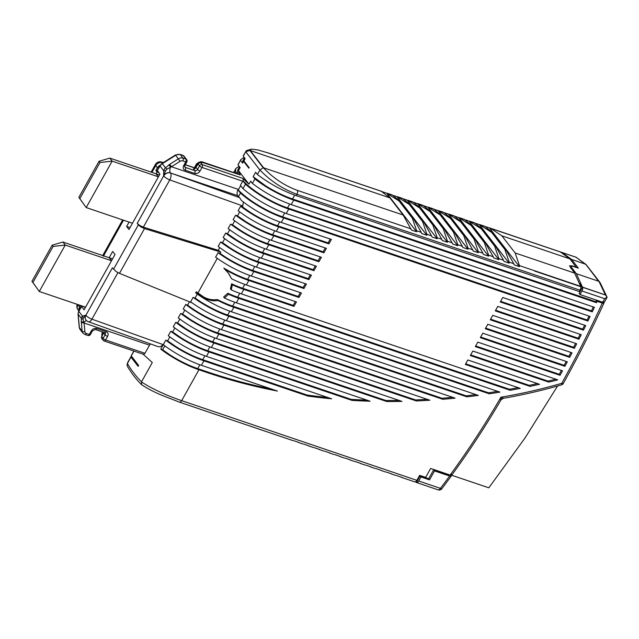 <?xml version="1.0" encoding="UTF-8"?>
<svg xmlns="http://www.w3.org/2000/svg" width="639" height="639" viewBox="0 0 639 639"><rect width="100%" height="100%" fill="white"/><g stroke="black" fill="none" stroke-linecap="round" stroke-linejoin="round"><path stroke-width="0.96" d="M159.462 174.934L156.076 173.792L158.416 176.811L112.144 161.14L109.804 158.113L156.076 173.792L158.416 176.811L128.974 229.489L126.634 226.47L130.021 227.612M109.804 158.113L99.045 161.252L78.853 197.371L86.201 207.563L79.819 198.617L100.004 162.498L112.144 161.14L86.201 207.563L132.465 223.243M78.853 197.371L79.819 198.617M99.045 161.252L100.004 162.498M111.513 260.744L115.004 254.49L112.664 251.462L109.165 257.717L111.513 260.744L65.242 245.064L62.894 242.037L52.134 245.184L31.95 281.296L39.291 291.496L32.916 282.55L53.101 246.43L65.242 245.064L39.291 291.496L85.562 307.167L111.513 260.744L109.165 257.717L62.894 242.037M53.101 246.43L52.134 245.184M31.95 281.296L32.916 282.55M126.634 226.47L129.078 222.092M158.688 172.546L157.074 172.003L155.9 170.493L157.513 171.036M156.076 173.792L157.074 172.003M160.149 165.205A5.328 4.265 142.2 0 0 157.394 167.809L155.9 170.493M175.39 155.029L161.987 163.408L162.29 163.72A5.328 4.265 142.2 0 0 161.028 164.742A5.328 4.265 142.2 0 0 160.077 166.012L157.322 170.317L159.91 174.135L158.416 176.811M194.4 168.432L197.012 163.88L199.112 162.306L200.989 161.979L201.149 162.402L199.648 162.514A2.133 1.709 142.2 0 0 198.441 163.608L196.66 164.383L196.612 163.84M185.31 164.662L193.489 167.434A2.133 1.126 108.7 0 1 193.809 167.674L194.711 168.84M194.959 168.744L193.457 168.856L194.823 170.621A2.133 1.709 142.2 0 0 196.333 170.509A2.133 1.709 142.2 0 0 197.539 169.415L199.536 165.844L198.17 164.079L194.959 168.744M201.149 162.402L201.74 163.161L200.878 162.873A2.133 1.709 142.2 0 0 199.376 162.985A2.133 1.709 142.2 0 0 198.17 164.079M80.474 305.45L79.555 307.095A5.328 4.265 142.2 0 0 78.972 310.418M103.374 256.199L103.191 254.913M169.806 164.239L178.433 158.831A5.328 4.265 -37.8 0 1 180.741 157.953A5.328 4.265 -37.8 0 1 183.002 158.121L185.965 159.119A2.133 1.709 -37.8 0 1 186.652 159.598L183.92 156.076A2.133 1.709 142.2 0 0 183.233 155.589A2.133 1.126 -71.3 0 0 182.914 155.357L179.958 154.358L175.398 154.997L175.693 155.301L162.29 163.72L165.501 167.865L169.806 164.239L171.42 166.747L167.059 169.095L165.493 167.865L164.399 169.095L163.704 170.693L165.637 170.613L163.64 175.877L163.704 170.693L160.077 166.012A2.133 0.599 -150.8 0 1 159.934 165.557A2.133 0.599 -150.8 0 1 160.03 165.469M239.641 174.798L240.352 174.942A39.961 11.214 -150.8 0 1 238.467 170.597L248.978 184.168A39.961 11.214 -150.8 0 1 243.084 178.465L243.243 180.981A39.961 11.214 29.2 0 0 260.528 194.663A39.961 11.214 29.2 0 0 287.534 207.899L591.474 310.873L592.257 311.88L288.748 209.057A42.629 11.957 -150.8 0 1 245.448 184.152L242.9 180.869A2.133 1.126 -71.3 0 1 242.724 181.22L240.416 185.35L242.948 188.617C255.504 199.32 269.938 207.619 286.248 213.522L590.101 316.457A1056.051 846.172 142.2 0 1 587.92 321.026L283.756 217.987A42.629 11.957 -150.8 0 1 240.456 193.082L237.932 189.823A4.792 2.532 -71.3 0 0 237.101 192.874A4.792 2.532 -71.3 0 0 237.684 195.654L170.501 172.969A5.328 4.265 142.2 0 0 166.747 173.249A5.328 4.265 142.2 0 0 163.728 175.981A5.328 1.494 29.2 0 0 166.268 178.129A5.328 1.494 29.2 0 0 169.774 179.894A5.328 2.628 -70.3 0 0 171.02 176.013A5.328 2.628 -70.3 0 0 170.501 172.969L239.601 197.659A42.629 11.957 -150.8 0 1 238.459 196.652L237.684 195.654M200.989 161.979L240.352 174.942M102.168 332.823L101.689 337.352M102.935 332.08L102.224 333.366L102 336.162M85.562 307.167L84.068 309.851L81.528 306.568A2.133 0.599 -150.8 0 1 81.385 306.113A2.133 0.599 -150.8 0 1 81.48 306.025A2.133 0.599 -150.8 0 1 82.463 306.145L85.33 307.583M139.789 225.511L137.217 223.41L138.336 224.856L140.915 226.957L144.494 228.594L207.667 248.052L205.614 246.406L143.36 227.149L139.789 225.511M192.043 302.838L119.477 273.364L116.026 271.487L112.392 267.837L85.882 315.267A5.328 1.494 29.2 0 0 88.422 317.415A5.328 1.494 29.2 0 0 91.928 319.173L117.935 272.645M88.374 321.736L158.105 346.65L160.253 346.833L163.272 344.661L165.765 340.204L167.642 340.867L175.693 346.45C184.823 352.209 193.825 356.626 202.707 359.685L307.055 395.038L307.838 396.052L203.913 360.843L201.421 365.3A42.629 11.957 -150.8 0 1 163.272 344.661L91.928 319.173A5.328 2.628 109.7 0 1 89.652 321.617A5.328 2.628 109.7 0 1 88.374 321.736A5.328 5.328 0 0 1 85.953 319.979A5.328 4.265 142.2 0 1 85.37 318.853A5.328 4.265 -37.8 0 1 85.882 315.267L83.238 318.062L82.447 316.097L81.64 317.176L81.377 318.382L83.03 319.452L84.092 322.999L149.518 345.164L150.453 343.918M167.059 169.095L165.637 170.613M238.283 174.112A39.961 11.214 -150.8 0 1 238.012 169.503L239.529 166.787M244.154 157.394L240.871 159.526L238.035 164.862L240.144 167.586L238.467 170.597M200.79 161.851L201.333 161.819M248.97 184.168L250.656 181.156L252.405 183.409L254.897 178.944L253.156 176.691L255.648 172.226L257.389 174.487L259.889 170.014L245.735 151.747L243.243 156.212A42.094 11.814 -150.8 0 1 243.635 155.069L246.51 150.564L251.542 149.119L257.916 149.949L268.164 152.953L257.916 149.949M243.243 156.212L245.136 158.656L243.89 160.892L249.146 167.674L248.867 168.177L243.611 161.387L242.644 163.121A39.961 11.214 -150.8 0 1 243.004 160.573L244.521 157.857M240.536 160.397L242.644 163.121M237.452 173.832L235.527 171.348L234.665 172.881M133.958 351.091L131.251 355.931A42.629 11.957 -150.8 0 1 131.594 355.06L133.839 351.051M101.529 338.055A2.133 1.709 142.2 0 0 101.761 338.502L103.127 340.267A2.133 1.709 -37.8 0 1 102.895 339.82A2.133 1.709 -37.8 0 1 103.103 338.382L101.737 336.617A2.133 1.709 142.2 0 0 101.529 338.055M103.965 332.432L101.737 336.617M220.04 253.419L225.599 257.166C234.721 262.925 243.731 267.334 252.605 270.401L303.166 287.526L303.948 288.54L253.811 271.551L251.319 276.016C239.002 271.695 227.093 265.417 215.591 257.19L218.083 252.724L220.04 253.419L220.782 252.085L207.667 248.052M195.087 298.062L200.646 301.808C209.776 307.567 218.778 311.976 227.652 315.043L466.143 395.837L466.925 396.851L228.866 316.193L226.374 320.658C214.049 316.337 202.14 310.059 190.638 301.832L193.13 297.367L195.087 298.062L197.299 294.1M233.858 307.271A42.629 11.957 -150.8 0 1 218.035 300.538L217.244 299.515A39.961 11.214 29.2 0 0 232.644 306.113L488.515 392.801L489.298 393.808L233.858 307.271L231.358 311.728C219.041 307.407 207.132 301.129 195.63 292.902L196.237 291.815L197.938 292.958L217.26 258.388M220.782 252.085L218.25 250.312L205.622 246.414M218.25 250.312L219.744 247.644M222.532 242.652L230.583 248.236C239.713 253.995 248.715 258.412 257.597 261.471L308.158 278.604L308.933 279.61L258.803 262.629L256.311 267.086C242.852 262.325 230.136 255.448 218.163 246.446L220.655 241.981L222.532 242.652L224.728 238.714M227.516 233.722L235.575 239.305C244.705 245.064 253.707 249.482 262.589 252.541L313.142 269.674L313.925 270.68L263.795 253.699L261.303 258.164C247.836 253.403 235.12 246.518 223.155 237.524L225.647 233.059L227.516 233.722L229.721 229.784M232.508 224.8L240.568 230.383C249.697 236.142 258.699 240.552 267.573 243.619L318.134 260.744L318.917 261.75L268.787 244.769L266.287 249.234C252.828 244.473 240.112 237.588 228.147 228.594L230.639 224.129L232.508 224.8L234.713 220.854M237.5 215.87L245.56 221.453C254.681 227.212 263.683 231.622 272.565 234.689L323.126 251.814L323.901 252.82L273.772 235.839L271.279 240.304C257.821 235.543 245.104 228.666 233.131 219.664L235.631 215.199L237.5 215.87L239.697 211.932M242.493 206.94L250.544 212.523C259.674 218.282 268.676 222.691 277.558 225.759L328.111 242.884L328.893 243.898L278.764 226.909L276.272 231.374C262.813 226.613 250.097 219.736 238.123 210.734L240.615 206.269L242.493 206.94L243.459 201.892M167.642 340.867L169.838 336.929M172.626 331.937L180.685 337.52C189.815 343.279 198.817 347.696 207.699 350.755L351.202 399.375L351.985 400.381L208.905 351.913L206.413 356.378C192.946 351.61 180.238 344.733 168.265 335.731L170.757 331.274L172.626 331.937L174.83 327.999M177.618 323.007L185.677 328.598C194.807 334.349 203.809 338.766 212.683 341.825L385.852 400.493L386.635 401.5L213.897 342.983L211.397 347.448C197.938 342.688 185.222 335.802 173.257 326.809L175.749 322.344L177.618 323.007L179.823 319.069M182.61 314.084L190.67 319.668C199.791 325.427 208.801 329.836 217.675 332.903L415.534 399.934L416.309 400.941L218.881 334.053L216.389 338.518C202.93 333.758 190.214 326.872 178.241 317.879L180.741 313.414L182.61 314.084L184.815 310.139M187.602 305.154A39.961 11.214 29.2 0 0 195.654 310.738C204.784 316.497 213.785 320.906 222.668 323.973L441.996 398.281L442.771 399.287L223.874 325.123L221.382 329.588C207.923 324.828 195.207 317.95 183.233 308.949L185.725 304.483L187.602 305.154L189.471 301.8M83.03 319.444L83.238 318.062M179.958 154.358A2.133 1.126 108.7 0 1 180.27 154.59A5.328 4.265 142.2 0 0 178.009 154.422A5.328 4.265 142.2 0 0 175.693 155.301L180.038 161.34L171.42 166.747L238.515 189.479L240.655 185.653M239.17 166.324L235.887 168.448L235.527 171.348M238.035 164.862A42.629 11.957 -150.8 0 1 238.379 163.991L240.871 159.526M252.405 183.409C264.49 192.635 277.43 199.695 291.24 204.592L594.39 307.295A1056.051 846.172 -37.8 0 1 592.257 311.88M243.611 161.387A39.961 11.214 -150.8 0 1 243.699 159.494L243.842 159.686M243.89 160.892A39.961 11.214 -150.8 0 1 243.978 158.999L243.699 159.494M253.156 176.691L265.52 185.741C274.642 191.492 283.644 195.909 292.526 198.969L595.724 301.696L596.506 302.702L293.732 200.127A42.629 11.957 -150.8 0 1 254.897 178.944M249.985 150.469L263.204 167.801L249.825 150.397L389.886 197.882L403.161 215.023L411.444 230.048L416.588 231.789L416.628 230.783L421.245 232.348L421.724 233.539L426.868 235.28L426.908 234.265L431.525 235.831L432.012 237.021L437.148 238.762L437.188 237.748L441.805 239.313L442.292 240.504L447.436 242.245L447.476 241.23L452.092 242.796L452.572 243.986L457.716 245.727L457.756 244.713L462.372 246.279L462.86 247.469L467.996 249.21L468.036 248.196L472.652 249.761L473.14 250.951L478.284 252.693L478.323 251.686L482.94 253.244L483.419 254.434L488.563 256.175L488.603 255.169L493.22 256.734L493.707 257.916L498.843 259.658L498.883 258.651L503.5 260.217L503.987 261.399L509.123 263.148L509.163 262.134L513.788 263.699L514.267 264.889L519.411 266.631L519.451 265.616L580.683 286.36A3.195 1.693 108.7 0 1 580.739 286.504L534.476 270.832A3.195 1.693 108.7 0 1 534.539 271.04L580.811 286.719L580.867 288.173L579.421 291.6L296.232 195.662C282.422 190.765 269.474 183.705 257.389 174.487M259.889 170.014L259.897 169.99C270.593 181.053 282.957 189.16 296.983 194.312L297.67 192.235L297.494 190.422L410.965 228.866M245.735 151.747L245.871 151.076L245.719 151.778L259.905 169.99L263.204 167.801M201.421 365.3L277.438 391.06A671.349 537.926 142.2 0 1 207.068 372.529L198.929 369.765L181.668 400.653C169.894 396.707 152.737 389.471 141.475 381.898L141.531 381.787A209.927 110.938 108.7 0 1 127.401 363.487L130.971 357.105L138.12 366.331L138.615 365.444L131.251 355.931M141.531 381.787L152.29 362.545L142.968 354.022L143.959 354.254L144.965 353.311L149.518 345.164M237.932 189.823L238.523 189.487M239.601 197.659L241.414 200.47A42.629 11.957 -150.8 0 0 281.256 222.444L331.385 239.433L328.893 243.898M251.319 276.016L301.448 292.997L298.956 297.462L248.827 280.481A42.629 11.957 -150.8 0 1 224.744 269.251L223.85 268.092A39.961 11.214 29.2 0 0 247.612 279.331L298.173 296.456L298.956 297.462M253.811 271.551A42.629 11.957 -150.8 0 1 218.083 252.724M226.374 320.658L455.096 398.153A671.349 537.926 142.2 0 1 442.771 399.287M228.866 316.193A42.629 11.957 -150.8 0 1 193.13 297.367M231.358 311.728L478.307 395.397A671.349 537.926 142.2 0 1 466.925 396.851M196.237 291.815C203.082 298.78 210.351 301.688 218.035 300.538M217.244 299.515C212.675 300.306 208.074 299.419 203.426 296.839L197.938 292.958M256.311 267.086L306.44 284.075L303.948 288.54M258.803 262.629A42.629 11.957 -150.8 0 1 220.655 241.981M261.303 258.164L311.433 275.145L308.933 279.61M263.795 253.699A42.629 11.957 -150.8 0 1 225.647 233.059M266.287 249.234L316.417 266.215L313.925 270.68M268.787 244.769A42.629 11.957 -150.8 0 1 230.639 224.129M271.279 240.304L321.409 257.285L318.917 261.75M273.772 235.839A42.629 11.957 -150.8 0 1 235.631 215.199M276.272 231.374L326.401 248.355L323.901 252.82M278.764 226.909A42.629 11.957 -150.8 0 1 240.615 206.269M203.913 360.843C190.454 356.083 177.738 349.198 165.765 340.204M206.413 356.378L331.649 398.8A671.349 537.926 142.2 0 1 307.838 396.052M208.905 351.913A42.629 11.957 -150.8 0 1 170.757 331.274M211.397 347.448L370.101 401.212A671.349 537.926 142.2 0 1 351.985 400.381M213.897 342.983A42.629 11.957 -150.8 0 1 175.749 322.344M216.389 338.518L401.955 401.388A671.349 537.926 142.2 0 1 386.635 401.5M218.881 334.053A42.629 11.957 -150.8 0 1 180.741 313.414M221.382 329.588L429.879 400.222A671.349 537.926 142.2 0 1 416.309 400.941M223.874 325.123A42.629 11.957 -150.8 0 1 185.725 304.483M86.393 320.482L83.893 322.32L81.273 321.641L81.377 318.382L78.166 314.236A5.328 4.265 -37.8 0 1 78.27 312.822A5.328 4.265 -37.8 0 1 78.821 311.417A2.133 0.599 -150.8 0 1 78.677 310.953A2.133 0.599 -150.8 0 1 78.773 310.873M81.385 306.113L78.677 310.953L78.022 313.885A2.133 1.134 -5.3 0 0 78.166 314.236L79.396 327.607A5.328 4.265 142.2 0 0 80.123 329.5L79.252 327.256A2.133 1.134 -5.3 0 0 79.396 327.607L82.127 331.138L81.273 321.641M238.283 189.943A39.961 11.214 29.2 0 0 255.536 203.593C264.666 209.352 273.668 213.761 282.542 216.829L587.137 320.019L587.92 321.026M242.948 188.617L245.448 184.152M591.474 310.873A1056.051 846.172 142.2 0 0 593.311 306.928M603.711 302.431C604.27 303.301 603.799 303.509 602.297 303.07L597.138 301.32L596.355 300.314A1056.051 846.172 -37.8 0 1 595.724 301.696M596.506 302.702A1056.019 846.148 142.2 0 0 597.138 301.32M248.827 280.481L246.327 284.946L296.456 301.928L293.964 306.393L243.834 289.411A42.629 11.957 -150.8 0 1 232.388 284.794L231.614 283.796L230.439 288.868L231.206 289.858L232.388 284.794M243.834 289.411L241.342 293.876L520.274 388.376A671.349 537.926 142.2 0 1 510.249 390.285L238.842 298.341A42.629 11.957 -150.8 0 1 228.57 294.259L227.803 293.269L223.658 296.975L224.433 297.966L228.57 294.259M238.842 298.341L236.35 302.806L499.938 392.106A671.357 537.926 142.2 0 1 489.298 393.808M451.565 474.418C452.124 475.288 451.645 475.496 450.144 475.049L430.654 468.451L425.662 477.381L419.663 475.344L416.876 480.336A3.195 1.693 -71.3 0 1 415.646 481.694A3.195 1.693 108.7 0 1 414.679 481.854L401.364 477.341M477.812 342.129L562.496 370.82A1056.043 846.164 142.2 0 1 560.06 375.309L475.32 346.594L477.812 342.129M564.916 366.331L480.304 337.664L482.804 333.207L567.312 361.834A1056.051 846.172 142.2 0 1 564.916 366.331L564.141 365.324L480.656 337.041M487.789 324.277L572.049 352.816A1056.051 846.172 142.2 0 1 569.692 357.329L485.297 328.742L487.789 324.277M574.381 348.303L490.289 319.812L492.781 315.346L576.69 343.774A1056.051 846.172 142.2 0 1 574.381 348.303L573.598 347.289L490.632 319.188M497.773 306.416L581.242 334.7A1056.051 846.172 142.2 0 1 578.974 339.237L495.273 310.881L497.773 306.416M583.487 330.147L500.265 301.951L502.765 297.486L585.715 325.594A1056.043 846.172 142.2 0 1 583.487 330.147L582.712 329.141L500.617 301.328M467.828 359.989L539.532 384.279A671.349 537.926 142.2 0 1 530.027 386.371L465.336 364.454L467.828 359.989M557.496 379.957A671.349 537.926 142.2 0 1 548.797 382.106L470.328 355.524L472.82 351.059L557.599 379.782A1055.796 845.964 142.2 0 1 557.496 379.957L557.272 379.67M505.273 233.235L490.209 228.131M505.305 233.163L505.265 233.235A3.195 1.693 -71.3 0 1 505.409 233.299L575.651 257.094A3.195 1.693 108.7 0 1 575.755 257.118A3.195 1.693 108.7 0 1 576.003 257.237L585.276 264.083L571.641 259.458L578.375 268.156L574.094 266.703A5.328 1.494 -150.8 0 0 571.633 266.415A5.328 1.494 -150.8 0 0 571.394 266.631L570.643 267.965M596.355 300.314L601.523 302.063A1062.449 851.3 142.2 0 0 601.611 301.864M607.05 297.159L600.341 283.085L599.023 281.503L605.397 294.875L607.05 297.159L604.694 298.693L602.713 302.239L579.988 294.539L579.11 293.405L582.536 287.27L604.798 294.811A1072.434 859.295 142.2 0 0 604.821 294.763L582.472 287.111L578.942 282.542M534.539 271.04L604.821 294.763M403.161 215.023L263.34 167.714C273.316 178.193 284.706 185.757 297.494 190.422M251.542 149.119L249.825 150.397L245.775 151.739M420.981 476.942L420.103 475.807L428.665 478.715L433.657 469.785L434.536 470.919L429.544 479.849L420.981 476.942L418.713 480.999A3.195 1.693 108.7 0 1 417.491 482.365A3.195 1.693 108.7 0 1 416.516 482.517A3.195 1.693 108.7 0 1 416.285 482.405A213.13 112.624 108.7 0 1 415.43 481.806M415.654 481.694L416.628 482.022L420.103 475.807M571.641 259.458L562.064 252.517A3.195 1.693 108.7 0 0 561.961 252.453L575.651 257.094M571.394 266.631A5.328 1.494 -150.8 0 0 571.761 267.773L576.346 273.7L598.551 281.224L585.891 264.402L576.003 257.237L562.064 252.517M434.536 470.919L449.616 476.031C451.126 476.47 451.597 476.263 451.046 475.4L450.934 475.256M130.971 357.105A42.094 11.814 -150.8 0 1 131.33 356.027L127.896 362.161M127.057 364.318L127.888 362.185L127.057 364.318L127.337 366.179C131.538 373.32 136.315 379.51 141.666 384.742L141.898 384.934C149.869 389.958 153.783 391.651 160.421 394.718L179.471 402.163L293.005 440.63M141.475 381.898L141.666 384.742M198.929 369.765A42.629 11.957 -150.8 0 1 160.78 349.126L162.649 349.797L170.709 355.38C179.839 361.139 188.84 365.548 197.715 368.615L206.285 371.515A671.349 537.926 -37.8 0 0 271.391 389.007M163.272 344.661L160.78 349.126M238.459 196.652L240.456 193.082M227.803 293.269A39.961 11.214 29.2 0 0 237.636 297.183L509.475 389.279L510.249 390.285M231.614 283.796A39.961 11.214 29.2 0 0 242.628 288.261L293.181 305.386L293.964 306.393M228.091 272.661L231.566 278.74L228.514 273.188L224.744 269.251M300.322 292.622L298.173 296.456M303.166 287.526L305.306 283.692M441.996 398.281A671.349 537.926 142.2 0 0 452.628 397.314M475.959 394.598A671.349 537.926 -37.8 0 1 466.143 395.837M308.158 278.604L310.298 274.762M313.142 269.674L315.291 265.832M318.134 260.744L320.283 256.902M323.126 251.814L325.267 247.98M328.111 242.884L330.259 239.05M327.783 397.49A671.349 537.926 -37.8 0 1 307.055 395.038M366.89 400.126A671.349 537.926 -37.8 0 1 351.202 399.375M399.087 400.413A671.349 537.926 -37.8 0 1 385.852 400.493M427.235 399.335A671.349 537.926 -37.8 0 1 415.534 399.934M587.137 320.019A1056.043 846.164 142.2 0 0 589.014 316.089M602.297 303.07C589.933 330.155 576.41 356.905 561.729 383.336A3.195 0.903 29 0 0 563.358 383.376C578.039 356.945 591.562 330.187 603.943 303.102L603.743 302.471M246.327 284.946A42.629 11.957 -150.8 0 1 231.566 278.74M295.33 301.544L293.181 305.386M241.342 293.876A42.629 11.957 -150.8 0 1 231.206 289.858M518.109 387.641A671.349 537.926 -37.8 0 1 509.475 389.279M236.35 302.806A42.629 11.957 -150.8 0 1 224.433 297.966M497.685 391.34A671.349 537.926 -37.8 0 1 488.515 392.801M503.109 397.873C503.652 398.664 502.917 398.44 500.928 397.202C501.296 399.583 501.152 400.413 500.497 399.71M560.06 375.309L559.277 374.294A1056.051 846.172 -37.8 0 0 561.377 370.444M475.664 345.971L559.277 374.294M566.202 361.458A1056.051 846.172 -37.8 0 1 564.141 365.324M569.692 357.329L568.91 356.322A1056.051 846.172 -37.8 0 0 570.939 352.44M485.648 328.111L568.91 356.322M575.587 343.399A1056.051 846.172 -37.8 0 1 573.598 347.289M578.974 339.237L578.199 338.231A1056.051 846.172 -37.8 0 0 580.148 334.325M495.624 310.258L578.199 338.231M584.621 325.219A1056.051 846.172 -37.8 0 1 582.712 329.141M530.027 386.371L529.244 385.357A671.349 537.926 -37.8 0 0 537.431 383.568M465.687 363.831L529.244 385.357M548.797 382.106L548.022 381.1A671.349 537.926 -37.8 0 0 555.818 379.183M470.679 354.901L548.022 381.1M381.571 191.468L389.886 197.882M391.851 194.951L382.266 191.708M399.048 200.989L400.174 201.373L413.441 218.506L412.315 218.131L399.048 200.989L386.715 193.21L416.588 231.789M402.139 198.433L392.554 195.191M409.327 204.472L410.454 204.855L423.729 221.997L422.603 221.613L409.327 204.472L396.995 196.692L426.868 235.28M412.419 201.924L402.834 198.673M419.607 207.955L420.734 208.338L434.009 225.479L432.883 225.096L419.607 207.955L407.275 200.183L437.148 238.762M422.699 205.407L413.113 202.156M429.895 211.437L431.021 211.821L444.289 228.962L443.162 228.578L429.895 211.437L417.555 203.665L447.436 242.245M432.978 208.889L423.393 205.638M440.175 214.92L441.301 215.303L454.577 232.444L453.45 232.061L440.175 214.92L427.842 207.148L457.716 245.727M443.266 212.372L433.681 209.121M450.455 218.402L451.581 218.786L464.857 235.927L463.73 235.543L450.455 218.402L438.122 210.63L467.996 249.21M453.546 215.854L443.961 212.611M460.743 221.893L461.861 222.268L475.136 239.409L474.01 239.026L460.743 221.893L448.402 214.113L478.284 252.693M463.826 219.337L454.241 216.094M471.023 225.375L472.149 225.751L485.416 242.892L484.298 242.516L471.023 225.375L458.69 217.595L488.563 256.175M474.114 222.819L464.529 219.576M481.303 228.858L482.429 229.241L495.704 246.374L494.578 245.999L481.303 228.858L468.97 221.078L498.843 259.658M484.394 226.302L474.809 223.059M491.591 232.34L492.709 232.724L505.984 249.865L504.858 249.482L491.591 232.34L479.25 224.561L509.123 263.148M519.451 265.616L515.146 252.964L501.871 235.823L490.544 228.291L485.089 226.541M501.871 235.823L569.924 258.883L560.347 251.942L489.538 228.043L519.411 266.631M560.347 251.942A3.195 1.693 -71.3 0 0 560.243 251.878L505.409 233.299M561.961 252.453L563.111 253.939M602.713 302.239L604.342 302.015M579.988 294.539L581.969 290.993A3.195 1.693 108.7 0 0 582.656 288.924A3.195 1.693 108.7 0 0 582.536 287.27M433.657 469.785L448.738 474.897A774.756 620.781 142.2 0 0 448.921 474.641M585.276 264.083L586.65 265.401M449.616 476.031A774.724 620.749 -37.8 0 1 440.439 488.364A3.195 0.607 37.1 0 0 441.821 488.779L451.246 476.103L451.046 475.4M162.649 349.797L164.854 345.859M293.764 440.71L298.9 442.452M304.044 444.193L309.18 445.934M314.324 447.675L319.468 449.417M324.604 451.166L329.748 452.907M334.892 454.649L340.028 456.39M345.172 458.131L350.316 459.872M355.452 461.614L360.596 463.355M365.74 465.096L370.876 466.837M376.02 468.579L381.163 470.32M386.299 472.061L391.443 473.803M396.587 475.544L401.723 477.285M412.315 218.131L416.628 230.783M392.338 195.023L400.174 201.373M421.245 232.348L413.441 218.506M422.603 221.613L426.908 234.265M402.626 198.505L410.454 204.855M431.525 235.831L423.729 221.997M432.883 225.096L437.188 237.748M412.906 201.988L420.734 208.338M441.805 239.313L434.009 225.479M443.162 228.578L447.476 241.23M423.186 205.47L431.021 211.821M452.092 242.796L444.289 228.962M453.45 232.061L457.756 244.713M433.474 208.953L441.301 215.303M462.372 246.279L454.577 232.444M463.73 235.543L468.036 248.196M443.754 212.436L451.581 218.786M472.652 249.761L464.857 235.927M474.01 239.026L478.323 251.686M454.033 215.918L461.861 222.268M482.94 253.244L475.136 239.409M484.298 242.516L488.603 255.169M464.313 219.409L472.149 225.751M493.22 256.734L485.416 242.892M494.578 245.999L498.883 258.651M474.601 222.891L482.429 229.241M503.5 260.217L495.704 246.374M504.858 249.482L509.163 262.134M484.881 226.374L492.709 232.724M513.788 263.699L505.984 249.865M569.924 258.883L576.378 267.477M576.346 273.7L582.472 287.111M576.466 267.326L572.185 265.872L569.485 265.792L574.629 273.117L580.683 286.36M598.551 281.224L599.023 281.503M515.146 252.964L574.629 273.117M428.665 478.715L429.544 479.849M112.56 258.867L109.165 257.717M451.645 475.224L488.827 487.821L525.058 437.923L557.575 386.004M163.32 162.578L161.643 162.034A5.328 2.987 -72.2 0 1 162.506 162.641A5.328 4.265 142.2 0 0 158.744 162.921A5.328 4.265 142.2 0 0 155.724 165.653L157.394 167.809M198.745 162.657L201.101 161.859M161.643 162.034A5.328 5.328 0 0 0 155.365 164.511A5.328 1.494 29.2 0 0 155.724 165.653L151.962 172.394M78.062 304.627L79.555 307.095M77.583 304.468A5.328 1.494 -150.8 0 0 77.886 304.939A5.328 4.265 142.2 0 0 77.375 308.525A5.328 4.265 142.2 0 0 77.958 309.651L78.797 310.738M103.582 255.824L123.495 220.199M184.855 165.389A2.133 0.599 29.2 0 1 184.831 165.517A2.133 0.599 29.2 0 1 184.735 165.605A2.133 0.599 29.2 0 1 183.752 165.485L185.749 161.915A2.133 1.126 -71.3 0 0 186.221 160.357A2.133 1.126 -71.3 0 0 185.965 159.119L183.233 155.589L180.27 154.59L183.002 158.121A2.133 1.126 -71.3 0 1 183.265 159.351A2.133 1.126 -71.3 0 1 182.786 160.908A3.195 2.564 -37.8 0 0 180.038 161.34M183.752 165.485A4.265 3.419 142.2 0 0 185.182 170.222A2.133 1.126 -71.3 0 0 185.661 168.664A2.133 1.126 -71.3 0 0 185.398 167.426L184.567 166.348M200.878 162.873L202.243 164.638A2.133 1.709 142.2 0 0 200.742 164.75A2.133 1.709 142.2 0 0 199.536 165.844A2.133 0.599 -150.8 0 0 200.59 166.723A2.133 0.599 29.2 0 0 202.028 167.434L200.031 171.004A4.265 3.419 142.2 0 1 194.607 173.409A2.133 1.126 -71.3 0 0 195.087 171.851A2.133 1.126 -71.3 0 0 194.823 170.621L185.398 167.426A2.133 1.709 -37.8 0 1 184.711 166.947L184.831 165.517L186.828 161.947A2.133 2.133 0 0 0 186.652 159.598A2.133 1.709 -37.8 0 1 186.884 160.054M193.809 167.674L185.246 164.774M196.173 167.65L197.539 169.415A2.133 0.599 -150.8 0 0 198.593 170.293A2.133 0.599 -150.8 0 0 200.031 171.004M242.724 181.22L202.028 167.434A2.133 1.126 -71.3 0 0 202.507 165.868A2.133 1.126 -71.3 0 0 202.243 164.638L243.084 178.465M201.277 161.819L198.809 162.314L196.548 163.888M168.896 164.854L170.637 167.122A4.792 2.532 -71.3 0 0 169.838 170.086A4.792 2.532 -71.3 0 0 170.421 172.865A5.328 4.265 -37.8 0 0 166.659 173.145A5.328 4.265 142.2 0 0 163.64 175.877L137.217 223.41M138.336 224.856L113.51 269.283M85.914 319.931A5.328 4.265 -37.8 0 1 85.874 319.875A5.328 4.265 -37.8 0 1 85.291 318.741A5.328 4.265 -37.8 0 1 85.802 315.163L82.447 316.097L78.821 311.417L81.528 306.568M143.36 227.149L169.774 179.894L242.988 206.046M144.494 228.594L119.477 273.364M216.333 249.721L218.786 251.47M194.607 173.409L185.182 170.222M186.828 161.947A2.133 0.599 29.2 0 1 186.732 162.026A2.133 0.599 29.2 0 1 185.749 161.915L182.786 160.908M287.534 207.899L289.691 204.049M293.732 200.127L291.24 204.592M580.18 290.25L296.983 194.312L296.232 195.662M103.814 340.755A2.133 1.709 -37.8 0 1 103.127 340.267A2.133 2.133 0 0 0 104.133 340.986L143.352 354.27M103.734 333.047L105.1 334.812L103.103 338.382A2.133 0.599 -150.8 0 0 104.157 339.269A2.133 0.599 -150.8 0 0 105.595 339.972A2.133 1.126 108.7 0 1 104.66 340.938A2.133 1.126 108.7 0 1 104.133 340.986M105.299 333.382A2.133 1.709 -37.8 0 1 105.1 334.812A2.133 0.599 -150.8 0 0 106.154 335.699A2.133 0.599 -150.8 0 0 107.592 336.402A4.265 3.419 142.2 0 0 106.162 331.673A2.133 1.126 108.7 0 1 105.227 332.639A2.133 1.126 108.7 0 1 104.692 332.679L105.068 332.927A2.133 1.709 -37.8 0 1 105.299 333.382M81.337 322.543L84.092 322.999L84.883 331.601A2.133 1.134 174.7 0 1 83.262 331.689A2.133 1.134 -5.3 0 1 82.127 331.138A5.328 4.265 142.2 0 0 82.854 333.031L80.123 329.5A5.328 4.265 142.2 0 0 80.147 329.532M288.748 209.057L286.248 213.522M283.756 217.987L281.256 222.444M179.455 402.163L180.438 402.011A3.195 1.693 -71.3 0 0 181.668 400.653L416.876 480.336M451.765 475.128C469.585 450.671 486.007 425.582 501.016 399.87L503.228 398.337C522.678 394.974 542.088 390.493 561.449 384.894A3.195 0.847 73.9 0 0 561.729 383.336C541.505 389.183 521.232 393.8 500.928 397.202C485.504 423.817 468.579 449.768 450.144 475.049M294.675 195.119L292.526 198.969M84.883 331.601A3.195 2.564 142.2 0 0 86.353 333.454L89.316 334.461L91.313 330.89C92.727 328.789 94.532 327.983 96.737 328.478A2.133 1.126 108.7 0 1 95.802 329.444A2.133 1.126 108.7 0 1 95.267 329.484L104.692 332.679M82.854 333.031A5.328 4.265 142.2 0 0 82.878 333.055L84.891 334.469L87.855 335.467A2.133 2.133 0 0 0 90.395 334.493A2.133 0.599 29.2 0 0 90.418 334.365M232.644 306.113L234.801 302.263M237.636 297.183L239.785 293.333M242.628 288.261L244.777 284.403M247.612 279.331L249.769 275.481M254.761 266.551L252.605 270.401M222.668 323.973L224.816 320.123M229.808 311.193L227.652 315.043M259.746 257.621L257.597 261.471M264.738 248.691L262.589 252.541M269.73 239.761L267.573 243.619M274.714 230.839L272.565 234.689M279.706 221.909L277.558 225.759M204.855 355.835L202.707 359.685M209.848 346.905L207.699 350.755M214.84 337.975L212.683 341.825M219.832 329.045L217.675 332.903M96.737 328.478L106.162 331.673M107.592 336.402L105.595 339.972L144.965 353.311M282.542 216.829L284.698 212.979M207.068 372.529L206.285 371.515M382.058 191.54L268.164 152.953M605.397 294.875L604.734 294.651M418.713 480.999L440.439 488.364L439.217 489.722L438.242 489.873A3.195 3.195 0 0 0 441.821 488.779M91.313 330.89A2.133 0.599 29.2 0 0 92.296 331.002A2.133 0.599 29.2 0 0 92.391 330.914L95.267 329.484M86.353 333.454A2.133 1.126 108.7 0 1 85.418 334.421A2.133 1.126 108.7 0 1 84.891 334.469M197.715 368.615L199.871 364.765M92.391 330.914L90.395 334.493A2.133 0.599 29.2 0 1 90.299 334.572A2.133 0.599 29.2 0 1 89.316 334.461A2.133 1.126 108.7 0 1 88.382 335.427A2.133 1.126 108.7 0 1 87.855 335.467M571.761 267.773L571.226 268.723M571.921 266.335L572.185 265.872M604.694 298.693L581.969 290.993M263.587 167.745L250.32 150.604M161.987 163.408L159.934 165.557L157.226 170.397M194.16 168.129L196.516 163.927M102.991 255.081L122.648 219.912M155.365 164.511L151.116 172.107M183.92 156.076A2.133 2.133 0 0 0 182.914 155.357M77.247 304.356A5.328 5.328 0 0 0 77.958 309.651M200.175 161.819L201.756 161.739L240.096 174.727M102.072 332.903L102.599 331.968M233.61 172.53L235.887 168.456M102.056 332.951L101.833 334.357M78.022 313.885L79.252 327.256M575.635 257.07L575.755 257.118A3.195 3.195 0 0 1 576.626 257.565M484.729 226.278L479.929 224.648M474.45 222.795L469.641 221.166M464.162 219.313L459.361 217.683M453.882 215.822L449.081 214.201M443.602 212.34L438.793 210.718M433.322 208.857L428.513 207.228M423.034 205.375L418.233 203.745M412.754 201.892L407.946 200.263M402.474 198.41L397.666 196.78M392.186 194.927L387.386 193.297M381.906 191.444L267.917 152.825M416.516 482.517L438.242 489.881M607.01 297.494L604.326 302.287M395.829 475.464L391.076 473.858M385.549 471.981L380.796 470.376M375.261 468.499L370.508 466.885M364.981 465.016L360.228 463.403M354.701 461.534L349.948 459.92M344.413 458.051L339.668 456.438M334.133 454.561L329.381 452.955M323.853 451.078L319.101 449.473M313.565 447.596L308.821 445.99M303.285 444.113L298.533 442.507M561.449 384.894A3.195 3.195 0 0 0 563.358 383.376M586.33 264.834L599.853 282.294"/></g></svg>
